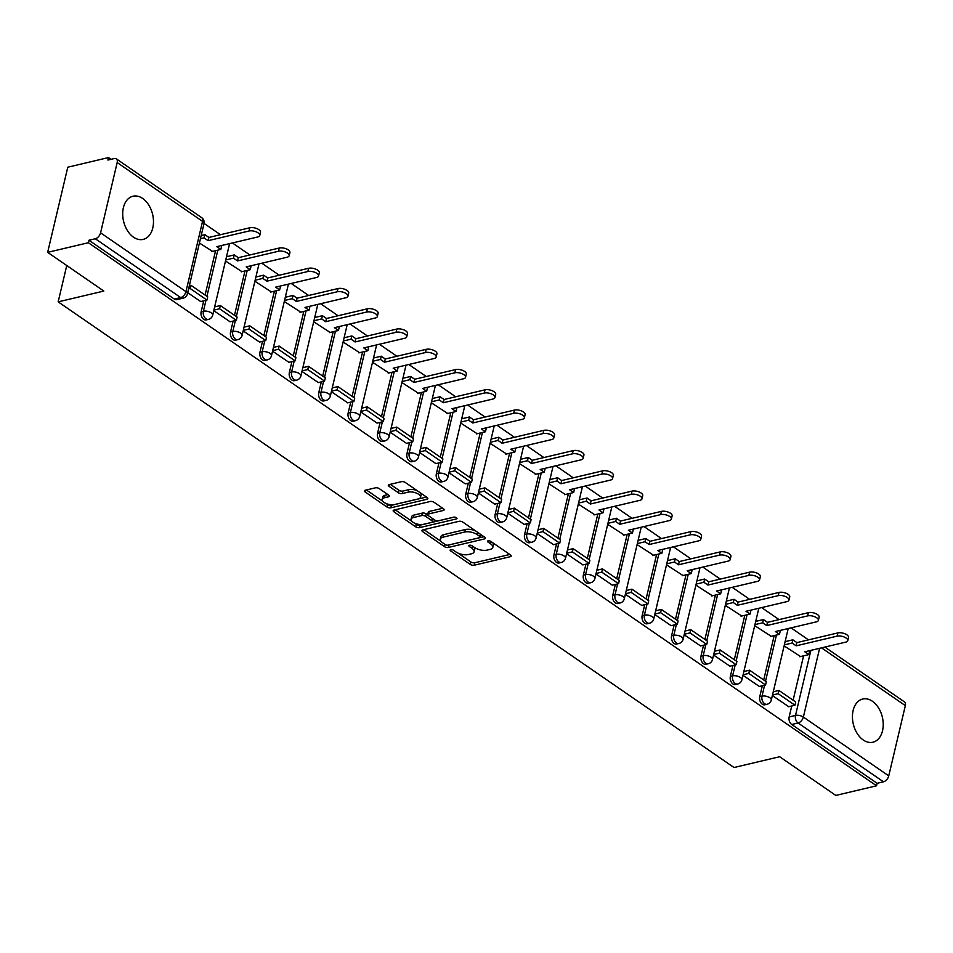 <?xml version="1.0" encoding="UTF-8"?>
<svg xmlns="http://www.w3.org/2000/svg" width="953" height="953" viewBox="0 0 953 953"><rect width="100%" height="100%" fill="white"/><g stroke="black" fill="none" stroke-linecap="round" stroke-linejoin="round"><path stroke-width="1.43" d="M450.745 549.667A1.954 0.858 -166.7 0 0 450.138 550.107A1.954 0.858 -166.7 0 0 450.638 550.894L470.294 564.438A2.788 1.227 -166.7 0 0 474.153 565.236L510.308 556.683A2.788 1.227 -166.7 0 0 511.177 556.052A2.788 1.227 -166.7 0 0 510.474 554.944L490.819 541.399A1.954 0.858 -166.7 0 0 488.115 540.839A1.954 0.858 -166.7 0 0 487.507 541.28A1.954 0.858 -166.7 0 0 488.007 542.054L490.545 543.818A8.934 3.943 -166.7 0 1 492.808 547.391A8.934 3.943 -166.7 0 1 490.033 549.416L487.019 550.119A8.934 3.943 -166.7 0 1 474.677 547.57L472.128 545.807A1.954 0.858 -166.7 0 0 469.436 545.247A1.954 0.858 -166.7 0 0 468.828 545.7A1.954 0.858 -166.7 0 0 469.317 546.474L471.866 548.225A8.934 3.943 -166.7 0 1 474.129 551.799A8.934 3.943 -166.7 0 1 471.354 553.824L468.34 554.539A8.934 3.943 -166.7 0 1 455.999 551.978L453.449 550.226A1.954 0.858 -166.7 0 0 450.745 549.667M133.515 237.178A22.181 14.926 76.7 0 0 143.2 239.394A22.181 14.926 76.7 0 0 153.481 221.334A22.181 14.926 76.7 0 0 142.664 198.45A22.181 14.926 76.7 0 0 132.991 196.223A22.181 14.926 76.7 0 0 122.699 214.282A22.181 14.926 76.7 0 0 133.515 237.178M863.251 739.993A22.181 14.926 76.7 0 0 872.936 742.208A22.181 14.926 76.7 0 0 883.228 724.149A22.181 14.926 76.7 0 0 872.412 701.253A22.181 14.926 76.7 0 0 862.727 699.037A22.181 14.926 76.7 0 0 852.435 717.097A22.181 14.926 76.7 0 0 863.251 739.993M379.282 488.627A2.788 1.227 -166.7 0 0 375.422 487.829L365.285 490.223A2.788 1.227 -166.7 0 0 364.415 490.855A2.788 1.227 -166.7 0 0 365.13 491.974L386.954 507.008A2.788 1.227 -166.7 0 0 390.813 507.818L426.968 499.265A2.788 1.227 -166.7 0 0 427.837 498.633A2.788 1.227 -166.7 0 0 427.135 497.514L405.299 482.48A2.788 1.227 -166.7 0 0 401.439 481.67L389.193 484.577A2.788 1.227 -166.7 0 0 388.324 485.208A2.788 1.227 -166.7 0 0 389.027 486.316L398.366 492.761A2.788 1.227 -166.7 0 0 402.226 493.559L408.313 492.117A7.469 3.3 -166.7 0 1 416.532 493.142A7.469 3.3 -166.7 0 1 420.523 497.252A7.469 3.3 -166.7 0 1 418.2 498.943L394.399 504.566A7.469 3.3 -166.7 0 1 386.179 503.553A7.469 3.3 -166.7 0 1 382.189 499.443A7.469 3.3 -166.7 0 1 384.5 497.752L388.467 496.811A2.788 1.227 -166.7 0 0 389.336 496.179A2.788 1.227 -166.7 0 0 388.633 495.06L379.282 488.627M876.546 785.796L835.817 795.433L779.649 756.73L734.013 767.522L58.169 301.851L103.817 291.058L47.65 252.354L88.379 242.729L876.546 785.796L877.129 783.318L883.479 781.817L798.102 722.993A5.682 3.824 -103.3 0 1 795.505 715.429L810.884 650.363M422.81 529.868A2.788 1.227 -166.7 0 0 421.953 530.499A2.788 1.227 -166.7 0 0 422.655 531.619L444.491 546.653A2.788 1.227 -166.7 0 0 448.351 547.451L484.505 538.91A2.788 1.227 -166.7 0 0 485.375 538.278A2.788 1.227 -166.7 0 0 484.66 537.158L462.836 522.113A2.788 1.227 -166.7 0 0 458.977 521.315L422.81 529.868M415.722 526.83L393.887 511.797A2.788 1.227 -166.7 0 1 393.184 510.677A2.788 1.227 -166.7 0 1 394.054 510.046L430.208 501.492A2.788 1.227 -166.7 0 1 434.068 502.291L443.407 508.735A2.788 1.227 -166.7 0 1 444.122 509.855A2.788 1.227 -166.7 0 1 443.252 510.486L428.588 513.953A2.788 1.227 -166.7 0 0 427.718 514.584A2.788 1.227 -166.7 0 0 428.433 515.704L434.628 519.969A2.788 1.227 -166.7 0 0 438.487 520.767L453.747 517.157A1.954 0.858 -166.7 0 1 455.903 517.419A1.954 0.858 -166.7 0 1 456.952 518.503A1.954 0.858 -166.7 0 1 456.344 518.944L419.582 527.628A2.788 1.227 -166.7 0 1 415.722 526.83L416.306 524.353L414.507 523.114M47.65 252.354L67.782 167.204L108.511 157.567L111.036 159.318M808.478 639.868L791.038 627.848M779.077 619.605L761.638 607.597M749.677 599.354L732.238 587.334M720.277 579.09L702.837 567.083M690.865 558.839L673.437 546.819M661.465 538.576L644.037 526.568M632.065 518.325L614.625 506.305M602.665 498.062L585.225 486.042M573.265 477.798L555.825 465.791M543.865 457.547L526.425 445.527M514.465 437.284L497.025 425.276M485.065 417.033L467.625 405.013M455.665 396.77L438.225 384.762M426.265 376.518L408.825 364.499M396.865 356.255L379.425 344.236M367.465 336.004L350.025 323.984M338.065 315.741L320.625 303.721M308.665 295.478L291.225 283.47M279.265 275.226L261.825 263.207M249.865 254.963L232.425 242.955M220.465 234.712L204.049 223.407M88.379 242.729L88.963 240.251L95.312 238.75A5.682 3.371 -55.4 0 0 100.577 232.818L117.183 162.546A5.682 3.371 -55.4 0 0 116.314 158.841A5.682 3.371 -55.4 0 0 114.265 158.555L107.915 160.056L108.511 157.567M877.129 783.318L791.752 724.494A5.682 3.824 -103.3 0 1 789.155 716.93L791.74 705.994M793.11 700.217L803.593 655.843M824.881 647.063L904.48 701.908A5.682 3.371 124.6 0 1 905.35 705.625L888.744 775.885A5.682 3.371 124.6 0 1 883.479 781.817M742.971 675.296L759.327 686.446M754.716 625.633L771.18 636.294M713.571 655.033L729.927 666.195M725.316 605.381L741.779 616.043M684.171 634.769L700.526 645.931M695.916 585.118L712.379 595.78M654.771 614.518L671.126 625.68M666.516 564.855L682.979 575.517M625.371 594.255L641.726 605.417M637.104 544.604L653.579 555.265M595.97 574.004L612.326 585.154M607.704 524.341L624.179 535.002M566.57 553.741L582.926 564.903M578.304 504.089L594.779 514.751M537.17 533.489L553.514 544.639M548.904 483.826L565.379 494.488M507.77 513.226L524.114 524.388M519.504 463.575L535.979 474.237M478.37 492.963L494.714 504.125M490.104 443.312L506.579 453.973M448.97 472.712L465.314 483.874M460.704 423.049L477.179 433.722M419.57 452.449L435.914 463.611M431.304 402.797L447.767 413.459M390.17 432.197L406.514 443.359M401.904 382.534L418.367 393.196M360.77 411.934L377.114 423.096M372.504 362.283L388.967 372.945M331.37 391.683L347.714 402.833M343.104 342.02L359.567 352.681M301.958 371.42L318.314 382.582M313.704 321.769L330.167 332.43M272.558 351.169L288.914 362.319M284.304 301.505L300.767 312.167M243.158 330.905L259.514 342.067M254.904 281.254L271.367 291.916M213.758 310.642L230.114 321.804M225.504 260.991L241.967 271.653M187.681 292.678L200.714 301.553M199.427 243.027L212.567 251.389M201.143 311.774L203.394 311.238A5.682 3.824 -103.3 0 0 204.418 317.111A5.682 3.824 -103.3 0 0 208.469 319.374L206.217 319.898A5.682 3.824 76.7 0 1 202.167 317.635A5.682 3.824 76.7 0 1 201.143 311.774L203.728 300.838M205.098 295.049L215.581 250.687M230.543 332.025L232.794 331.501A5.682 3.824 -103.3 0 0 233.819 337.362A5.682 3.824 -103.3 0 0 237.869 339.625L235.617 340.161A5.682 3.824 76.7 0 1 231.567 337.898A5.682 3.824 76.7 0 1 230.543 332.025L233.128 321.09M234.498 315.312L244.981 270.938M259.943 352.288L262.194 351.752A5.682 3.824 -103.3 0 0 263.231 357.625A5.682 3.824 -103.3 0 0 267.269 359.889L265.017 360.413A5.682 3.824 76.7 0 1 260.979 358.149A5.682 3.824 76.7 0 1 259.943 352.288L262.528 341.353M263.898 335.563L274.381 291.201M289.343 372.54L291.594 372.015A5.682 3.824 -103.3 0 0 292.631 377.876A5.682 3.824 -103.3 0 0 296.681 380.14L294.429 380.676A5.682 3.824 76.7 0 1 290.379 378.412A5.682 3.824 76.7 0 1 289.343 372.54L291.928 361.604M293.298 355.826L303.793 311.452M318.743 392.803L320.994 392.267A5.682 3.824 -103.3 0 0 322.031 398.14A5.682 3.824 -103.3 0 0 326.081 400.403L323.829 400.939A5.682 3.824 76.7 0 1 319.779 398.676A5.682 3.824 76.7 0 1 318.743 392.803L321.328 381.867M322.698 376.09L333.193 331.715M348.143 413.054L350.394 412.53A5.682 3.824 -103.3 0 0 351.431 418.391A5.682 3.824 -103.3 0 0 355.481 420.654L353.229 421.19A5.682 3.824 76.7 0 1 349.179 418.927A5.682 3.824 76.7 0 1 348.143 413.054L350.728 402.118M352.098 396.341L362.593 351.967M377.543 433.317L379.794 432.781A5.682 3.824 -103.3 0 0 380.831 438.654A5.682 3.824 -103.3 0 0 384.881 440.917L382.629 441.453A5.682 3.824 76.7 0 1 378.579 439.19A5.682 3.824 76.7 0 1 377.543 433.317L380.128 422.382M381.498 416.604L391.993 372.23M406.955 453.58L409.194 453.044A5.682 3.824 -103.3 0 0 410.231 458.917A5.682 3.824 -103.3 0 0 414.281 461.181L412.03 461.705A5.682 3.824 76.7 0 1 407.979 459.441A5.682 3.824 76.7 0 1 406.955 453.58L409.54 442.645M410.898 436.855L421.393 392.493M436.355 473.832L438.606 473.296A5.682 3.824 -103.3 0 0 439.631 479.168A5.682 3.824 -103.3 0 0 443.681 481.432L441.43 481.968A5.682 3.824 76.7 0 1 437.379 479.704A5.682 3.824 76.7 0 1 436.355 473.832L438.94 462.896M440.298 457.118L450.793 412.744M465.755 494.095L468.006 493.559A5.682 3.824 -103.3 0 0 469.031 499.432A5.682 3.824 -103.3 0 0 473.081 501.695L470.83 502.219A5.682 3.824 76.7 0 1 466.779 499.956A5.682 3.824 76.7 0 1 465.755 494.095L468.34 483.159M469.698 477.37L480.193 433.007M495.155 514.346L497.406 513.822A5.682 3.824 -103.3 0 0 498.431 519.683A5.682 3.824 -103.3 0 0 502.481 521.946L500.23 522.482A5.682 3.824 76.7 0 1 496.179 520.219A5.682 3.824 76.7 0 1 495.155 514.346L497.74 503.41M499.098 497.633L509.593 453.259M524.555 534.609L526.806 534.073A5.682 3.824 -103.3 0 0 527.831 539.946A5.682 3.824 -103.3 0 0 531.881 542.209L529.63 542.733A5.682 3.824 76.7 0 1 525.579 540.47A5.682 3.824 76.7 0 1 524.555 534.609L527.14 523.673M528.498 517.884L538.993 473.522M553.955 554.86L556.207 554.336A5.682 3.824 -103.3 0 0 557.231 560.197A5.682 3.824 -103.3 0 0 561.281 562.461L559.03 562.997A5.682 3.824 76.7 0 1 554.98 560.733A5.682 3.824 76.7 0 1 553.955 554.86L556.54 543.925M557.91 538.147L568.393 493.773M583.355 575.124L585.607 574.588A5.682 3.824 -103.3 0 0 586.631 580.46A5.682 3.824 -103.3 0 0 590.681 582.724L588.43 583.26A5.682 3.824 76.7 0 1 584.38 580.996A5.682 3.824 76.7 0 1 583.355 575.124L585.94 564.188M587.31 558.41L597.793 514.036M612.755 595.387L615.007 594.851A5.682 3.824 -103.3 0 0 616.031 600.724A5.682 3.824 -103.3 0 0 620.081 602.975L617.83 603.511A5.682 3.824 76.7 0 1 613.78 601.248A5.682 3.824 76.7 0 1 612.755 595.387L615.34 584.451M616.71 578.662L627.193 534.288M642.155 615.638L644.407 615.102A5.682 3.824 -103.3 0 0 645.431 620.975A5.682 3.824 -103.3 0 0 649.481 623.238L647.23 623.774A5.682 3.824 76.7 0 1 643.18 621.511A5.682 3.824 76.7 0 1 642.155 615.638L644.74 604.702M646.11 598.925L656.593 554.551M671.555 635.901L673.807 635.365A5.682 3.824 -103.3 0 0 674.831 641.238A5.682 3.824 -103.3 0 0 678.881 643.501L676.63 644.025A5.682 3.824 76.7 0 1 672.58 641.762A5.682 3.824 76.7 0 1 671.555 635.901L674.14 624.965M675.51 619.176L685.993 574.814M700.955 656.152L703.207 655.628A5.682 3.824 -103.3 0 0 704.231 661.489A5.682 3.824 -103.3 0 0 708.282 663.753L706.03 664.289A5.682 3.824 76.7 0 1 701.98 662.025A5.682 3.824 76.7 0 1 700.955 656.152L703.54 645.217M704.91 639.439L715.393 595.065M730.355 676.416L732.607 675.88A5.682 3.824 -103.3 0 0 733.631 681.752A5.682 3.824 -103.3 0 0 737.682 684.016L735.43 684.54A5.682 3.824 76.7 0 1 731.38 682.277A5.682 3.824 76.7 0 1 730.355 676.416L732.94 665.48M734.31 659.69L744.793 615.328M759.755 696.667L762.007 696.143A5.682 3.824 -103.3 0 0 763.031 702.004A5.682 3.824 -103.3 0 0 767.082 704.267L764.83 704.803A5.682 3.824 76.7 0 1 760.792 702.54A5.682 3.824 76.7 0 1 759.755 696.667L762.34 685.731M763.71 679.954L774.193 635.58M58.169 301.851L66.758 265.53M772.371 695.547L788.727 706.709M784.116 645.896L800.58 656.557M88.963 240.251L174.339 299.075A5.682 3.824 76.7 0 0 176.817 299.647L183.167 298.146A5.682 3.824 -103.3 0 1 180.689 297.574L95.312 238.75M474.129 551.799L474.713 549.321A8.934 3.943 -166.7 0 0 473.951 547.07M492.808 547.391L493.392 544.902A8.934 3.943 -166.7 0 0 492.63 542.65M458.107 553.157L470.877 561.948A2.788 1.227 -166.7 0 0 474.737 562.758L509.784 554.467M448.375 545.045A2.788 1.227 -166.7 0 0 448.934 544.973L483.981 536.682M423.93 529.606L441.084 541.423M445.265 544.592A1.954 0.858 -166.7 0 0 447.97 545.152L479.704 537.647A1.954 0.858 -166.7 0 0 480.312 537.206A1.954 0.858 -166.7 0 0 479.812 536.42L477.131 534.573A8.934 3.943 -166.7 0 0 464.79 532.012L443.085 537.147A8.934 3.943 -166.7 0 0 440.322 539.16A8.934 3.943 -166.7 0 0 442.585 542.745L445.265 544.592M480.312 537.206L480.896 534.716A1.954 0.858 -166.7 0 0 480.908 534.562M475.607 530.916A8.934 3.943 -166.7 0 0 465.374 529.534L464.79 532.012M440.322 539.16L440.905 536.682A8.934 3.943 -166.7 0 1 443.681 534.657L465.374 529.534M411.791 521.243L395.161 509.784M442.728 508.259L429.172 511.463A2.788 1.227 -166.7 0 0 428.302 512.095L427.718 514.584M454.224 517.098L420.166 525.151L419.582 527.628M413.364 517.55A7.469 3.3 -166.7 0 0 411.053 519.242A7.469 3.3 -166.7 0 0 415.043 523.352A7.469 3.3 -166.7 0 0 423.263 524.364L431.649 522.387A2.788 1.227 -166.7 0 0 432.519 521.756A2.788 1.227 -166.7 0 0 431.816 520.636L425.61 516.359A2.788 1.227 -166.7 0 0 421.762 515.561L413.364 517.55L413.959 515.061A7.469 3.3 -166.7 0 0 411.636 516.752L411.053 519.242M432.519 521.756L433.103 519.266A2.788 1.227 -166.7 0 0 433.079 518.897M413.959 515.061L422.346 513.083A2.788 1.227 -166.7 0 1 426.205 513.881L427.754 514.954M416.306 524.353A2.788 1.227 -166.7 0 0 420.166 525.151M382.189 499.443L382.772 496.954A7.469 3.3 -166.7 0 1 385.095 495.262L387.942 494.595M420.523 497.252L421.107 494.762A7.469 3.3 -166.7 0 0 420.559 492.987M417.259 490.712A7.469 3.3 -166.7 0 0 408.897 489.639L408.313 492.117M390.301 484.315L398.962 490.271A2.788 1.227 -166.7 0 0 402.821 491.081L408.897 489.639M386.036 503.494L387.537 504.53A2.788 1.227 -166.7 0 0 391.397 505.328L426.444 497.049M366.393 489.961L382.737 501.218M808.859 650.851L809.621 651.375L808.859 654.592L804.808 651.804L845.74 642.131A6.54 2.883 -166.7 0 0 847.765 640.642A6.54 2.883 -166.7 0 0 844.275 637.045A6.54 2.883 -166.7 0 0 837.068 636.151L837.83 632.923A6.54 2.883 13.3 0 1 845.037 633.816A6.54 2.883 13.3 0 1 848.527 637.414L847.765 640.642M785.117 641.643L792.848 639.808L792.086 643.037L796.136 645.836L796.899 642.608L837.83 632.923M792.848 639.808L796.899 642.608M773.264 691.795L778.946 690.448L778.184 693.677L794.957 705.232L788.607 706.733M778.184 693.677L772.502 695.023M778.946 690.448L795.719 702.004L794.957 705.232M796.136 645.836L837.068 636.151M792.086 643.037L784.355 644.871M808.859 654.592L799.841 656.724M779.459 630.588L780.221 631.112L779.459 634.341L775.408 631.553L816.34 621.868A6.54 2.883 -166.7 0 0 818.365 620.391A6.54 2.883 -166.7 0 0 814.875 616.794A6.54 2.883 -166.7 0 0 807.667 615.9L808.43 612.672A6.54 2.883 13.3 0 1 815.637 613.565A6.54 2.883 13.3 0 1 819.127 617.163L818.365 620.391M755.717 621.38L763.448 619.557L762.686 622.785L766.736 625.573L767.499 622.345L808.43 612.672M763.448 619.557L767.499 622.345M743.864 671.531L749.546 670.197L748.784 673.414L765.557 684.981L759.207 686.482M748.784 673.414L743.102 674.76M749.546 670.197L766.319 681.752L765.557 684.981M766.736 625.573L807.667 615.9M762.686 622.785L754.955 624.608M779.459 634.341L770.441 636.473M750.059 610.337L750.821 610.849L750.059 614.077L746.008 611.29L786.94 601.617A6.54 2.883 -166.7 0 0 788.965 600.128A6.54 2.883 -166.7 0 0 785.475 596.53A6.54 2.883 -166.7 0 0 778.267 595.637L779.03 592.409A6.54 2.883 13.3 0 1 786.237 593.302A6.54 2.883 13.3 0 1 789.727 596.9L788.965 600.128M726.317 601.129L734.048 599.294L733.286 602.522L737.336 605.322L738.098 602.093L779.03 592.409M734.048 599.294L738.098 602.093M714.464 651.28L720.146 649.934L719.384 653.162L736.157 664.717L729.807 666.218M719.384 653.162L713.702 654.508M720.146 649.934L736.919 661.489L736.157 664.717M737.336 605.322L778.267 595.637M733.286 602.522L725.555 604.357M750.059 614.077L741.041 616.21M720.659 590.074L721.421 590.598L720.659 593.826L716.596 591.027L757.528 581.354A6.54 2.883 -166.7 0 0 759.565 579.877A6.54 2.883 -166.7 0 0 756.074 576.267A6.54 2.883 -166.7 0 0 748.867 575.386L749.63 572.157A6.54 2.883 13.3 0 1 756.837 573.039A6.54 2.883 13.3 0 1 760.327 576.648L759.565 579.877M696.917 580.865L704.648 579.043L703.886 582.271L707.936 585.059L708.698 581.83L749.63 572.157M704.648 579.043L708.698 581.83M685.064 631.017L690.746 629.671L689.984 632.899L706.757 644.466L700.407 645.955M689.984 632.899L684.302 634.245M690.746 629.671L707.519 641.238L706.757 644.466M707.936 585.059L748.867 575.386M703.886 582.271L696.155 584.094M720.659 593.826L711.641 595.959M691.259 569.811L692.021 570.335L691.259 573.563L687.196 570.776L728.128 561.103A6.54 2.883 -166.7 0 0 730.165 559.614A6.54 2.883 -166.7 0 0 726.674 556.016A6.54 2.883 -166.7 0 0 719.467 555.122L720.23 551.894A6.54 2.883 13.3 0 1 727.437 552.788A6.54 2.883 13.3 0 1 730.927 556.385L730.165 559.614M667.517 560.602L675.248 558.78L674.474 562.008L678.536 564.795L679.298 561.567L720.23 551.894M675.248 558.78L679.298 561.567M655.664 610.766L661.346 609.42L660.572 612.648L677.357 624.203L671.007 625.704M660.572 612.648L654.902 613.994M661.346 609.42L678.119 620.975L677.357 624.203M678.536 564.795L719.467 555.122M674.474 562.008L666.755 563.831M691.259 573.563L682.241 575.695M661.858 549.559L662.621 550.084L661.847 553.312L657.796 550.512L698.728 540.839A6.54 2.883 -166.7 0 0 700.765 539.362A6.54 2.883 -166.7 0 0 697.262 535.753A6.54 2.883 -166.7 0 0 690.067 534.871L690.83 531.643A6.54 2.883 13.3 0 1 698.037 532.524A6.54 2.883 13.3 0 1 701.527 536.134L700.765 539.362M638.117 540.351L645.836 538.528L645.074 541.745L649.136 544.544L649.898 541.316L690.83 531.643M645.836 538.528L649.898 541.316M626.264 590.503L631.934 589.157L631.172 592.385L647.945 603.94L641.607 605.441M631.172 592.385L625.502 593.731M631.934 589.157L648.719 600.712L647.945 603.94M649.136 544.544L690.067 534.871M645.074 541.745L637.354 543.579M661.847 553.312L652.841 555.444M632.458 529.296L633.209 529.82L632.447 533.049L628.396 530.261L669.328 520.576A6.54 2.883 -166.7 0 0 671.365 519.099A6.54 2.883 -166.7 0 0 667.862 515.502A6.54 2.883 -166.7 0 0 660.667 514.608L661.43 511.38A6.54 2.883 13.3 0 1 668.625 512.273A6.54 2.883 13.3 0 1 672.127 515.871L671.365 519.099M608.717 520.088L616.436 518.265L615.674 521.494L619.736 524.281L620.498 521.053L661.43 511.38M616.436 518.265L620.498 521.053M596.864 570.239L602.534 568.905L601.772 572.134L618.545 583.689L612.207 585.19M601.772 572.134L596.101 573.468M602.534 568.905L619.307 580.46L618.545 583.689M619.736 524.281L660.667 514.608M615.674 521.494L607.954 523.316M632.447 533.049L623.441 535.181M603.058 509.045L603.809 509.569L603.046 512.797L598.996 509.998L639.928 500.325A6.54 2.883 -166.7 0 0 641.965 498.836A6.54 2.883 -166.7 0 0 638.462 495.238A6.54 2.883 -166.7 0 0 631.255 494.345L632.03 491.117A6.54 2.883 13.3 0 1 639.225 492.01A6.54 2.883 13.3 0 1 642.727 495.608L641.965 498.836M579.317 499.837L587.036 498.002L586.274 501.23L590.324 504.03L591.098 500.801L632.03 491.117M587.036 498.002L591.098 500.801M567.464 549.988L573.134 548.642L572.372 551.87L589.145 563.426L582.807 564.926M572.372 551.87L566.69 553.216M573.134 548.642L589.907 560.197L589.145 563.426M590.324 504.03L631.255 494.345M586.274 501.23L578.554 503.065M603.046 512.797L594.041 514.918M573.658 488.782L574.409 489.306L573.646 492.534L569.596 489.747L610.528 480.062A6.54 2.883 -166.7 0 0 612.565 478.585A6.54 2.883 -166.7 0 0 609.062 474.987A6.54 2.883 -166.7 0 0 601.855 474.094L602.618 470.865A6.54 2.883 13.3 0 1 609.825 471.759A6.54 2.883 13.3 0 1 613.327 475.356L612.565 478.585M549.917 479.573L557.636 477.751L556.874 480.979L560.924 483.767L561.686 480.538L602.618 470.865M557.636 477.751L561.686 480.538M538.052 529.725L543.734 528.391L542.972 531.619L559.745 543.174L553.407 544.675M542.972 531.619L537.289 532.953M543.734 528.391L560.507 539.946L559.745 543.174M560.924 483.767L601.855 474.094M556.874 480.979L549.154 482.802M573.646 492.534L564.641 494.667M544.258 468.531L545.009 469.043L544.246 472.271L540.196 469.484L581.127 459.811A6.54 2.883 -166.7 0 0 583.153 458.322A6.54 2.883 -166.7 0 0 579.662 454.724A6.54 2.883 -166.7 0 0 572.455 453.831L573.218 450.602A6.54 2.883 13.3 0 1 580.425 451.496A6.54 2.883 13.3 0 1 583.927 455.093L583.153 458.322M520.517 459.322L528.236 457.488L527.474 460.716L531.524 463.515L532.286 460.287L573.218 450.602M528.236 457.488L532.286 460.287M508.652 509.474L514.334 508.128L513.572 511.356L530.344 522.911L524.007 524.412M513.572 511.356L507.889 512.702M514.334 508.128L531.107 519.683L530.344 522.911M531.524 463.515L572.455 453.831M527.474 460.716L519.754 462.55M544.246 472.271L535.241 474.403M514.858 448.267L515.609 448.792L514.846 452.02L510.796 449.22L551.727 439.547A6.54 2.883 -166.7 0 0 553.753 438.07A6.54 2.883 -166.7 0 0 550.262 434.461A6.54 2.883 -166.7 0 0 543.055 433.579L543.818 430.351A6.54 2.883 13.3 0 1 551.025 431.232A6.54 2.883 13.3 0 1 554.515 434.842L553.753 438.07M491.117 439.059L498.836 437.236L498.074 440.465L502.124 443.252L502.886 440.024L543.818 430.351M498.836 437.236L502.886 440.024M479.252 489.211L484.934 487.865L484.172 491.093L500.944 502.66L494.607 504.161M484.172 491.093L478.489 492.439M484.934 487.865L501.707 499.432L500.944 502.66M502.124 443.252L543.055 433.579M498.074 440.465L490.354 442.287M514.846 452.02L505.829 454.152M485.446 428.004L486.209 428.528L485.446 431.757L481.396 428.969L522.327 419.296A6.54 2.883 -166.7 0 0 524.353 417.807A6.54 2.883 -166.7 0 0 520.862 414.21A6.54 2.883 -166.7 0 0 513.655 413.316L514.417 410.088A6.54 2.883 13.3 0 1 521.625 410.981A6.54 2.883 13.3 0 1 525.115 414.579L524.353 417.807M461.717 418.808L469.436 416.973L468.673 420.202L472.724 422.989L473.486 419.773L514.417 410.088M469.436 416.973L473.486 419.773M449.852 468.959L455.534 467.613L454.772 470.842L471.544 482.397L465.207 483.898M454.772 470.842L449.089 472.188M455.534 467.613L472.307 479.168L471.544 482.397M472.724 422.989L513.655 413.316M468.673 420.202L460.942 422.024M485.446 431.757L476.429 433.889M456.046 407.753L456.809 408.277L456.046 411.505L451.996 408.706L492.927 399.033A6.54 2.883 -166.7 0 0 494.952 397.556A6.54 2.883 -166.7 0 0 491.462 393.946A6.54 2.883 -166.7 0 0 484.255 393.065L485.017 389.837A6.54 2.883 13.3 0 1 492.224 390.718A6.54 2.883 13.3 0 1 495.715 394.328L494.952 397.556M432.305 398.545L440.036 396.722L439.273 399.95L443.324 402.738L444.086 399.51L485.017 389.837M440.036 396.722L444.086 399.51M420.452 448.696L426.134 447.35L425.372 450.578L442.144 462.134L435.795 463.634M425.372 450.578L419.689 451.925M426.134 447.35L442.907 458.917L442.144 462.134M443.324 402.738L484.255 393.065M439.273 399.95L431.542 401.773M456.046 411.505L447.028 413.638M426.646 387.49L427.409 388.014L426.646 391.242L422.596 388.455L463.527 378.77A6.54 2.883 -166.7 0 0 465.552 377.293A6.54 2.883 -166.7 0 0 462.062 373.695A6.54 2.883 -166.7 0 0 454.855 372.802L455.617 369.573A6.54 2.883 13.3 0 1 462.824 370.467A6.54 2.883 13.3 0 1 466.315 374.064L465.552 377.293M402.905 378.281L410.636 376.459L409.873 379.687L413.924 382.475L414.686 379.246L455.617 369.573M410.636 376.459L414.686 379.246M391.052 428.433L396.734 427.099L395.971 430.327L412.744 441.882L406.395 443.383M395.971 430.327L390.289 431.661M396.734 427.099L413.507 438.654L412.744 441.882M413.924 382.475L454.855 372.802M409.873 379.687L402.142 381.51M426.646 391.242L417.628 393.375M397.246 367.239L398.009 367.763L397.246 370.991L393.196 368.192L434.127 358.519A6.54 2.883 -166.7 0 0 436.152 357.03A6.54 2.883 -166.7 0 0 432.662 353.432A6.54 2.883 -166.7 0 0 425.455 352.539L426.217 349.322A6.54 2.883 13.3 0 1 433.424 350.204A6.54 2.883 13.3 0 1 436.915 353.813L436.152 357.03M373.505 358.03L381.236 356.196L380.473 359.424L384.524 362.223L385.286 358.995L426.217 349.322M381.236 356.196L385.286 358.995M361.652 408.182L367.334 406.836L366.571 410.064L383.344 421.619L376.995 423.12M366.571 410.064L360.889 411.41M367.334 406.836L384.107 418.391L383.344 421.619M384.524 362.223L425.455 352.539M380.473 359.424L372.742 361.258M397.246 370.991L388.228 373.123M367.846 346.975L368.608 347.5L367.846 350.728L363.796 347.94L404.727 338.255A6.54 2.883 -166.7 0 0 406.752 336.778A6.54 2.883 -166.7 0 0 403.262 333.181A6.54 2.883 -166.7 0 0 396.055 332.287L396.817 329.059A6.54 2.883 13.3 0 1 404.024 329.952A6.54 2.883 13.3 0 1 407.515 333.55L406.752 336.778M344.104 337.767L351.836 335.944L351.073 339.173L355.124 341.96L355.886 338.732L396.817 329.059M351.836 335.944L355.886 338.732M332.252 387.919L337.934 386.584L337.171 389.813L353.944 401.368L347.595 402.869M337.171 389.813L331.489 391.147M337.934 386.584L354.707 398.14L353.944 401.368M355.124 341.96L396.055 332.287M351.073 339.173L343.342 340.995M367.846 350.728L358.828 352.86M338.446 326.724L339.208 327.248L338.446 330.465L334.396 327.677L375.327 318.004A6.54 2.883 -166.7 0 0 377.352 316.515A6.54 2.883 -166.7 0 0 373.862 312.918A6.54 2.883 -166.7 0 0 366.655 312.024L367.417 308.796A6.54 2.883 13.3 0 1 374.624 309.689A6.54 2.883 13.3 0 1 378.115 313.287L377.352 316.515M314.704 317.516L322.436 315.681L321.673 318.91L325.723 321.709L326.486 318.481L367.417 308.796M322.436 315.681L326.486 318.481M302.851 367.667L308.534 366.321L307.771 369.55L324.544 381.105L318.195 382.606M307.771 369.55L302.089 370.896M308.534 366.321L325.307 377.876L324.544 381.105M325.723 321.709L366.655 312.024M321.673 318.91L313.942 320.744M338.446 330.465L329.428 332.597M309.046 306.461L309.808 306.985L309.046 310.213L304.996 307.426L345.927 297.741A6.54 2.883 -166.7 0 0 347.952 296.264A6.54 2.883 -166.7 0 0 344.462 292.666A6.54 2.883 -166.7 0 0 337.255 291.773L338.017 288.545A6.54 2.883 13.3 0 1 345.224 289.438A6.54 2.883 13.3 0 1 348.715 293.036L347.952 296.264M285.304 297.253L293.036 295.43L292.273 298.658L296.323 301.446L297.086 298.218L338.017 288.545M293.036 295.43L297.086 298.218M273.451 347.404L279.134 346.07L278.371 349.286L295.144 360.853L288.795 362.354M278.371 349.286L272.689 350.633M279.134 346.07L295.906 357.625L295.144 360.853M296.323 301.446L337.255 291.773M292.273 298.658L284.542 300.481M309.046 310.213L300.028 312.346M279.646 286.21L280.408 286.722L279.646 289.95L275.596 287.163L316.527 277.49A6.54 2.883 -166.7 0 0 318.552 276.001A6.54 2.883 -166.7 0 0 315.062 272.403A6.54 2.883 -166.7 0 0 307.855 271.51L308.617 268.281A6.54 2.883 13.3 0 1 315.824 269.175A6.54 2.883 13.3 0 1 319.315 272.772L318.552 276.001M255.904 277.001L263.636 275.167L262.873 278.395L266.923 281.195L267.686 277.966L308.617 268.281M263.636 275.167L267.686 277.966M244.051 327.153L249.734 325.807L248.971 329.035L265.744 340.59L259.395 342.091M248.971 329.035L243.289 330.381M249.734 325.807L266.506 337.362L265.744 340.59M266.923 281.195L307.855 271.51M262.873 278.395L255.142 280.23M279.646 289.95L270.628 292.083M250.246 265.947L251.008 266.471L250.246 269.699L246.196 266.9L287.127 257.227A6.54 2.883 -166.7 0 0 289.152 255.749A6.54 2.883 -166.7 0 0 285.662 252.14A6.54 2.883 -166.7 0 0 278.455 251.258L279.217 248.03A6.54 2.883 13.3 0 1 286.424 248.912A6.54 2.883 13.3 0 1 289.915 252.521L289.152 255.749M226.504 256.738L234.235 254.916L233.473 258.144L237.523 260.931L238.286 257.703L279.217 248.03M234.235 254.916L238.286 257.703M214.651 306.89L220.334 305.544L219.571 308.772L236.344 320.339L229.995 321.828M219.571 308.772L213.889 310.118M220.334 305.544L237.106 317.111L236.344 320.339M237.523 260.931L278.455 251.258M233.473 258.144L225.742 259.966M250.246 269.699L241.228 271.831M220.846 245.683L221.608 246.208L220.846 249.436L216.784 246.648L257.715 236.975A6.54 2.883 -166.7 0 0 259.752 235.486A6.54 2.883 -166.7 0 0 256.262 231.889A6.54 2.883 -166.7 0 0 249.055 230.995L249.817 227.767A6.54 2.883 13.3 0 1 257.024 228.66A6.54 2.883 13.3 0 1 260.514 232.258L259.752 235.486M201.202 235.51L204.835 234.652L204.073 237.881L208.123 240.668L208.886 237.44L249.817 227.767M204.835 234.652L208.886 237.44M189.337 285.662L190.934 285.292L190.171 288.521L206.944 300.076L200.595 301.577M190.171 288.521L188.575 288.89M190.934 285.292L207.706 296.848L206.944 300.076M208.123 240.668L249.055 230.995M204.073 237.881L200.44 238.738M220.846 249.436L211.828 251.568M450.936 549.631L450.638 550.894M488.293 540.804L488.007 542.054M469.615 545.223L469.317 546.474M100.577 232.818L185.954 291.642L202.56 221.382L117.183 162.546M789.155 716.93L795.505 715.429A5.682 2.514 -166.7 0 1 803.367 717.061L888.744 775.885M819.616 648.302L803.367 717.061A5.682 3.371 124.6 0 1 798.102 722.993L791.752 724.494M905.35 705.625L821.51 647.849M208.469 319.374A5.682 5.682 0 0 0 212.698 315.145A5.682 2.514 13.3 0 0 211.256 312.87A5.682 2.514 13.3 0 0 203.394 311.238L205.979 300.302M206.92 296.312L217.832 250.151M237.869 339.625A5.682 5.682 0 0 0 242.098 335.396A5.682 2.514 13.3 0 0 240.656 333.121A5.682 2.514 13.3 0 0 232.794 331.501L235.379 320.565M236.32 316.575L247.232 270.402M267.269 359.889A5.682 5.682 0 0 0 271.498 355.66A5.682 2.514 13.3 0 0 270.056 353.384A5.682 2.514 13.3 0 0 262.194 351.752L264.779 340.817M265.72 336.826L276.632 290.665M296.681 380.14A5.682 5.682 0 0 0 300.898 375.923A5.682 2.514 13.3 0 0 299.456 373.636A5.682 2.514 13.3 0 0 291.594 372.015L294.179 361.08M295.12 357.089L306.032 310.928M326.081 400.403A5.682 5.682 0 0 0 330.298 396.174A5.682 2.514 13.3 0 0 328.856 393.899A5.682 2.514 13.3 0 0 320.994 392.267L323.579 381.331M324.532 377.34L335.444 331.179M355.481 420.654A5.682 5.682 0 0 0 359.698 416.437A5.682 2.514 13.3 0 0 358.257 414.162A5.682 2.514 13.3 0 0 350.394 412.53L352.979 401.594M353.932 397.604L364.844 351.443M384.881 440.917A5.682 5.682 0 0 0 389.098 436.688A5.682 2.514 13.3 0 0 387.657 434.413A5.682 2.514 13.3 0 0 379.794 432.781L382.379 421.845M383.332 417.855L394.244 371.694M414.281 461.181A5.682 5.682 0 0 0 418.498 456.952A5.682 2.514 13.3 0 0 417.069 454.676A5.682 2.514 13.3 0 0 409.194 453.044L411.779 442.109M412.732 438.118L423.644 391.957M443.681 481.432A5.682 5.682 0 0 0 447.91 477.203A5.682 2.514 13.3 0 0 446.469 474.928A5.682 2.514 13.3 0 0 438.606 473.296L441.191 462.372M442.132 458.369L453.044 412.208M473.081 501.695A5.682 5.682 0 0 0 477.31 497.466A5.682 2.514 13.3 0 0 475.869 495.191A5.682 2.514 13.3 0 0 468.006 493.559L470.591 482.623M471.532 478.632L482.444 432.471M502.481 521.946A5.682 5.682 0 0 0 506.71 517.717A5.682 2.514 13.3 0 0 505.269 515.442A5.682 2.514 13.3 0 0 497.406 513.822L499.991 502.886M500.933 498.895L511.844 452.735M531.881 542.209A5.682 5.682 0 0 0 536.11 537.98A5.682 2.514 13.3 0 0 534.669 535.705A5.682 2.514 13.3 0 0 526.806 534.073L529.391 523.137M530.333 519.147L541.244 472.986M561.281 562.461A5.682 5.682 0 0 0 565.51 558.244A5.682 2.514 13.3 0 0 564.069 555.968A5.682 2.514 13.3 0 0 556.207 554.336L558.792 543.401M559.733 539.41L570.644 493.249M590.681 582.724A5.682 5.682 0 0 0 594.91 578.495A5.682 2.514 13.3 0 0 593.469 576.22A5.682 2.514 13.3 0 0 585.607 574.588L588.192 563.652M589.133 559.661L600.045 513.5M620.081 602.975A5.682 5.682 0 0 0 624.31 598.758A5.682 2.514 13.3 0 0 622.869 596.483A5.682 2.514 13.3 0 0 615.007 594.851L617.592 583.915M618.533 579.924L629.445 533.763M649.481 623.238A5.682 5.682 0 0 0 653.71 619.009A5.682 2.514 13.3 0 0 652.269 616.734A5.682 2.514 13.3 0 0 644.407 615.102L646.992 604.166M647.933 600.176L658.845 554.015M678.881 643.501A5.682 5.682 0 0 0 683.11 639.272A5.682 2.514 13.3 0 0 681.669 636.997A5.682 2.514 13.3 0 0 673.807 635.365L676.392 624.429M677.333 620.439L688.245 574.278M708.282 663.753A5.682 5.682 0 0 0 712.51 659.524A5.682 2.514 13.3 0 0 711.069 657.248A5.682 2.514 13.3 0 0 703.207 655.628L705.792 644.693M706.733 640.702L717.645 594.529M737.682 684.016A5.682 5.682 0 0 0 741.91 679.787A5.682 2.514 13.3 0 0 740.469 677.512A5.682 2.514 13.3 0 0 732.607 675.88L735.192 664.944M736.133 660.953L747.045 614.792M767.082 704.267A5.682 5.682 0 0 0 771.311 700.05A5.682 2.514 13.3 0 0 769.869 697.763A5.682 2.514 13.3 0 0 762.007 696.143L764.592 685.207M765.533 681.216L776.445 635.055M788.071 628.551A5.682 5.682 0 0 1 787.917 629.778A5.682 2.514 -166.7 0 0 787.666 628.646M758.671 608.3A5.682 5.682 0 0 1 758.517 609.527A5.682 2.514 -166.7 0 0 758.266 608.395M729.271 588.037A5.682 5.682 0 0 1 729.116 589.264A5.682 2.514 -166.7 0 0 728.866 588.132M699.871 567.774A5.682 5.682 0 0 1 699.716 569.012A5.682 2.514 -166.7 0 0 699.466 567.881M670.471 547.522A5.682 5.682 0 0 1 670.316 548.749A5.682 2.514 -166.7 0 0 670.066 547.618M641.071 527.259A5.682 5.682 0 0 1 640.916 528.486A5.682 2.514 -166.7 0 0 640.654 527.354M611.671 507.008A5.682 5.682 0 0 1 611.516 508.235A5.682 2.514 -166.7 0 0 611.254 507.103M582.271 486.745A5.682 5.682 0 0 1 582.116 487.972A5.682 2.514 -166.7 0 0 581.854 486.84M552.871 466.493A5.682 5.682 0 0 1 552.716 467.72A5.682 2.514 -166.7 0 0 552.454 466.589M523.471 446.23A5.682 5.682 0 0 1 523.316 447.457A5.682 2.514 -166.7 0 0 523.054 446.326M494.071 425.967A5.682 5.682 0 0 1 493.916 427.206A5.682 2.514 -166.7 0 0 493.654 426.074M464.671 405.716A5.682 5.682 0 0 1 464.516 406.943A5.682 2.514 -166.7 0 0 464.254 405.811M435.271 385.453A5.682 5.682 0 0 1 435.116 386.68A5.682 2.514 -166.7 0 0 434.854 385.548M405.859 365.202A5.682 5.682 0 0 1 405.716 366.428A5.682 2.514 -166.7 0 0 405.454 365.297M376.459 344.938A5.682 5.682 0 0 1 376.316 346.165A5.682 2.514 -166.7 0 0 376.054 345.034M347.059 324.687A5.682 5.682 0 0 1 346.916 325.914A5.682 2.514 -166.7 0 0 346.654 324.782M317.659 304.424A5.682 5.682 0 0 1 317.516 305.651A5.682 2.514 -166.7 0 0 317.254 304.519M288.259 284.173A5.682 5.682 0 0 1 288.104 285.4A5.682 2.514 -166.7 0 0 287.854 284.268M258.859 263.91A5.682 5.682 0 0 1 258.704 265.137A5.682 2.514 -166.7 0 0 258.454 264.005M229.459 243.646A5.682 5.682 0 0 1 229.304 244.885A5.682 2.514 -166.7 0 0 229.054 243.754M174.339 299.075L180.689 297.574A5.682 3.371 124.6 0 0 185.954 291.642A5.682 2.514 13.3 0 1 187.396 293.917L204.002 223.657A5.682 5.682 0 0 0 201.691 217.665L116.314 158.841M201.691 217.665A5.682 3.371 -55.4 0 1 202.56 221.382A5.682 2.514 13.3 0 1 204.002 223.657M472.39 545.986L471.866 548.225M491.069 541.578L490.545 543.818M510.689 555.099L510.308 556.683M474.737 562.758L474.153 565.236M470.877 561.948L470.294 564.438M484.874 537.325L484.505 538.91M448.934 544.973L448.351 547.451M445.015 544.413L444.491 546.653M423.084 529.797L422.655 531.619M480.348 534.18L479.812 536.42M477.667 532.334L477.131 534.573M443.681 534.657L443.085 537.147M394.316 509.986L393.887 511.797M443.621 508.89L443.252 510.486M429.172 511.463L428.588 513.953M456.606 517.836L456.344 518.944M432.34 518.396L431.816 520.636M426.205 513.881L425.61 516.359M422.346 513.083L421.762 515.561M388.848 495.226L388.467 496.811M385.095 495.262L384.5 497.752M402.821 491.081L402.226 493.559M398.962 490.271L398.366 492.761M389.455 484.505L389.027 486.316M427.349 497.68L426.968 499.265M391.397 505.328L390.813 507.818M387.537 504.53L386.954 507.008M365.559 490.164L365.13 491.974M787.917 629.778L771.311 700.05M758.517 609.527L741.91 679.787M729.116 589.264L712.51 659.524M699.716 569.012L683.11 639.272M670.316 548.749L653.71 619.009M640.916 528.486L624.31 598.758M611.516 508.235L594.91 578.495M582.116 487.972L565.51 558.244M552.716 467.72L536.11 537.98M523.316 447.457L506.71 517.717M493.916 427.206L477.31 497.466M464.516 406.943L447.91 477.203M435.116 386.68L418.498 456.952M405.716 366.428L389.098 436.688M376.316 346.165L359.698 416.437M346.916 325.914L330.298 396.174M317.516 305.651L300.898 375.923M288.104 285.4L271.498 355.66M258.704 265.137L242.098 335.396M229.304 244.885L212.698 315.145M183.167 298.146A5.682 5.682 0 0 0 187.396 293.917"/></g></svg>

